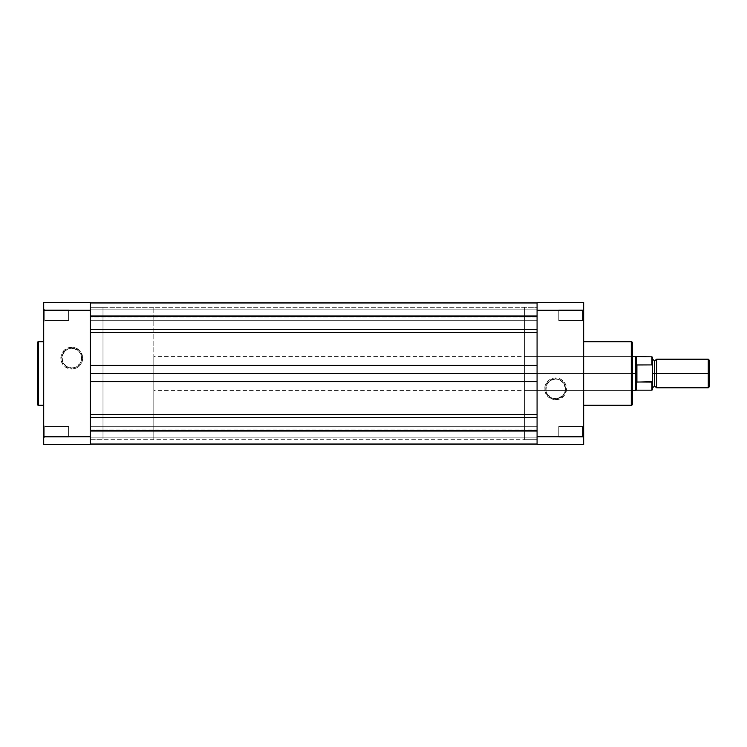 <?xml version="1.0" encoding="UTF-8"?>
<svg xmlns="http://www.w3.org/2000/svg" width="747" height="747" viewBox="0 0 747 747"><rect width="100%" height="100%" fill="white"/><g stroke="black" fill="none" stroke-linecap="round" stroke-linejoin="round"><path stroke-width="0.56" stroke-dasharray="3.73 2.8" d="M44.764 309.977L44.764 320.566L43.699 321.621L43.699 308.913L44.764 309.977L44.764 320.566L43.699 321.621L43.699 308.913L44.764 309.977L68.584 309.977L68.584 320.566L44.764 320.566L44.764 309.977L68.584 309.977L68.584 320.566L44.764 320.566L44.764 309.977L44.764 320.566L68.584 320.566L68.584 309.977L44.764 309.977L44.764 320.566L68.584 320.566L68.584 309.977L68.584 320.566L68.584 309.977L44.764 309.977L43.699 308.913L43.699 321.621L43.699 309.043L43.699 321.621L44.764 320.566L44.764 309.977L43.699 308.913L43.699 321.621L44.764 320.566L44.764 309.977M44.764 426.434L44.764 437.023L43.699 438.087L43.699 425.379L44.764 426.434L44.764 437.023L43.699 438.087L43.699 425.379L44.764 426.434L68.584 426.434L68.584 437.023L44.764 437.023L44.764 426.434L68.584 426.434L68.584 437.023L44.764 437.023L44.764 426.434L44.764 437.023L68.584 437.023L68.584 426.434L44.764 426.434L44.764 437.023L68.584 437.023L68.584 426.434L68.584 437.023L68.584 426.434L44.764 426.434L43.699 425.379L43.699 438.087L43.699 425.501L43.699 438.087L44.764 437.023L44.764 426.434L43.699 425.379L43.699 438.087L44.764 437.023L44.764 426.434M71.759 368.01A9.86 9.86 0 0 1 61.898 358.149A9.86 9.86 0 0 1 71.759 348.289L71.759 347.224A10.925 10.925 0 0 0 60.834 358.149A10.925 10.925 0 0 0 71.759 369.074L71.759 368.01A9.86 9.86 0 0 1 61.898 358.149A9.86 9.86 0 0 1 71.759 348.289A9.86 9.86 0 0 0 61.898 358.149A9.86 9.86 0 0 0 71.759 368.01A9.86 9.86 0 0 0 81.619 358.149A9.86 9.86 0 0 0 71.759 348.289A9.86 9.86 0 0 1 81.619 358.149A9.86 9.86 0 0 1 71.759 368.01L66.278 366.347L62.645 361.922L62.085 356.226L64.784 351.174L67.986 349.036L73.682 348.475L78.734 351.174L80.872 354.377L81.432 360.073L79.957 363.63L75.531 367.263L71.759 368.01L71.759 369.074L75.942 368.243L79.481 365.871L81.853 362.332L82.684 358.149L80.844 352.08L75.942 348.055L69.63 347.439L64.037 350.427L61.049 356.02L61.665 362.332L65.689 367.225L71.759 369.074A10.925 10.925 0 0 0 82.684 358.149A10.925 10.925 0 0 0 71.759 347.224L71.759 348.289A9.86 9.86 0 0 1 81.619 358.149A9.86 9.86 0 0 1 71.759 368.01M43.699 405.266L43.699 341.734L43.699 405.266M90.284 439.675L102.993 439.675L102.993 307.325L90.284 307.325L90.284 439.675L90.284 307.325L90.284 439.675L90.284 307.325L102.993 307.325L102.993 439.675L102.993 307.325L102.993 439.675L90.284 439.675L90.284 307.325L537.074 307.325L524.366 307.325L524.366 439.675L537.074 439.675L537.074 307.325L537.074 439.675L537.074 307.325L537.074 439.675L524.366 439.675L524.366 307.325L524.366 439.675L524.366 307.325L537.074 307.325L537.074 439.675L90.284 439.675L90.284 373.5L90.284 444.157L90.284 430.543L537.074 430.543L537.074 429.927L90.284 429.927L90.284 430.543L90.284 429.964L537.074 430.328L90.284 429.927L90.284 444.176L90.284 307.325L90.284 439.675L537.074 439.675L537.074 307.325L537.074 444.176L537.074 307.325L90.284 307.325L90.284 439.675M90.284 302.563L90.284 444.437L43.699 444.437L43.699 302.563L90.284 302.563L43.699 302.563L43.699 310.276L90.284 310.276L90.284 436.724L43.699 436.724L43.699 310.276L90.284 310.276L90.284 302.563M38.405 405.266L38.405 341.734L38.405 405.266M68.584 437.023L68.584 426.434L68.584 437.023M68.584 320.566L68.584 309.977L68.584 320.566M90.284 436.724L90.284 444.437L43.699 444.437L43.699 436.724L90.284 436.724M582.604 320.566L582.604 309.977L583.659 308.913L583.659 321.621L582.604 320.566L582.604 309.977L583.659 308.913L583.659 321.621L582.604 320.566L558.784 320.566L558.784 309.977L582.604 309.977L582.604 320.566L558.784 320.566L558.784 309.977L582.604 309.977L582.604 320.566L582.604 309.977L558.784 309.977L558.784 320.566L582.604 320.566L582.604 309.977L558.784 309.977L558.784 320.566L558.784 309.977L558.784 320.566L582.604 320.566L583.659 321.621L583.659 308.913L583.659 321.499L583.659 308.913L582.604 309.977L582.604 320.566L583.659 321.621L583.659 308.913L582.604 309.977L582.604 320.566M582.604 437.023L582.604 426.434L583.659 425.379L583.659 438.087L582.604 437.023L582.604 426.434L583.659 425.379L583.659 438.087L582.604 437.023L558.784 437.023L558.784 426.434L582.604 426.434L582.604 437.023L558.784 437.023L558.784 426.434L582.604 426.434L582.604 437.023L582.604 426.434L558.784 426.434L558.784 437.023L582.604 437.023L582.604 426.434L558.784 426.434L558.784 437.023L558.784 426.434L558.784 437.023L582.604 437.023L583.659 438.087L583.659 425.379L583.659 437.957L583.659 425.379L582.604 426.434L582.604 437.023L583.659 438.087L583.659 425.379L582.604 426.434L582.604 437.023M632.364 404.202L632.364 342.798L632.364 373.5L632.364 355.497L631.299 356.562L631.299 390.438L631.299 356.562L632.364 355.497L632.364 391.503L631.299 390.438L524.366 390.438L524.366 356.562L631.299 356.562L631.299 390.438L631.299 356.562L524.366 356.562L524.366 390.438L631.299 390.438L632.364 391.503L632.364 355.497L632.364 404.052M555.6 378.99A9.86 9.86 0 0 1 565.47 388.851A9.86 9.86 0 0 1 555.6 398.711L555.6 399.776A10.925 10.925 0 0 0 566.525 388.851A10.925 10.925 0 0 0 555.6 377.926L555.6 378.99A9.86 9.86 0 0 1 565.47 388.851A9.86 9.86 0 0 1 555.6 398.711A9.86 9.86 0 0 0 565.47 388.851A9.86 9.86 0 0 0 555.6 378.99A9.86 9.86 0 0 0 545.74 388.851A9.86 9.86 0 0 0 555.6 398.711A9.86 9.86 0 0 1 545.74 388.851A9.86 9.86 0 0 1 555.6 378.99L559.382 379.737L563.808 383.37L565.47 388.851L564.713 392.623L562.575 395.826L557.523 398.524L551.828 397.964L547.402 394.332L545.926 390.774L546.496 385.078L550.128 380.653L555.6 378.99L555.6 377.926L553.471 378.141L547.878 381.129L544.89 386.722L544.89 390.98L547.878 396.573L553.471 399.561L559.783 398.945L564.685 394.92L566.525 388.851L565.694 384.668L563.322 381.129L559.783 378.757L555.6 377.926A10.925 10.925 0 0 0 544.684 388.851A10.925 10.925 0 0 0 555.6 399.776L555.6 398.711A9.86 9.86 0 0 1 545.74 388.851A9.86 9.86 0 0 1 555.6 378.99M583.659 341.734L583.659 405.266L583.659 341.734M537.074 444.437L537.074 302.563L583.659 302.563L583.659 444.437L537.074 444.437L583.659 444.437L583.659 436.724L537.074 436.724L537.074 310.276L583.659 310.276L583.659 436.724L537.074 436.724L537.074 444.437M631.299 341.734L631.299 405.266L631.299 341.734M632.364 373.5L632.364 391.409L632.364 373.5L153.807 373.5L632.364 373.5M524.366 356.562L524.366 390.438L524.366 356.562M558.784 309.977L558.784 320.566L558.784 309.977M558.784 426.434L558.784 437.023L558.784 426.434M537.074 310.276L537.074 302.563L583.659 302.563L583.659 310.276L537.074 310.276M656.716 387.796L656.716 373.5L708.277 373.5L708.277 387.796L708.277 373.5L709.65 373.5L709.65 360.586L709.65 373.5L708.277 373.5L708.277 359.204L708.277 373.5L656.716 373.5L656.716 359.204L656.716 387.796L656.716 373.5L654.596 373.5L654.596 360.792L654.596 373.5L656.716 373.5L656.716 359.204M651.944 382.09L651.944 390.177L651.944 382.09L636.911 382.09L636.463 381.409L636.463 390.177L636.463 381.409L635.538 373.5L153.807 373.5L635.538 373.5L635.538 390.438L635.538 373.5L636.463 365.591L636.463 356.823L636.593 365.003L635.538 373.5L635.538 356.562L635.594 375.573L636.593 381.997L636.593 365.003L636.911 382.09L636.911 364.909L651.944 364.909L651.944 356.823L651.944 364.909L636.911 364.909L636.911 382.09L652.224 381.932L652.476 357.355L652.476 373.5L652.476 370.708L652.476 373.5L654.596 373.5L654.596 386.208L654.596 373.5L654.596 386.208L654.596 373.5L652.476 373.5L652.476 387.796L652.476 378.972M153.807 373.5L153.807 356.562L153.807 373.5L102.993 373.5L153.807 373.5L153.807 307.325L153.807 439.675L153.807 373.5L102.993 373.5L102.993 307.325L102.993 439.675L102.993 307.325L102.993 373.5L153.807 373.5L153.807 439.675L153.807 373.5M652.476 381.007L652.476 389.645L652.476 381.007M652.476 370.708L652.476 359.204L652.476 370.708M652.476 365.993L652.402 365.414M102.993 373.5L102.993 439.675L102.993 373.5M652.476 373.5L652.476 359.204L652.476 373.5M654.596 373.5L654.596 360.792L654.596 373.5M709.65 373.5L709.65 386.414L709.65 373.5M652.476 365.825L652.103 364.956M652.103 382.044L652.476 381.175M90.284 437.154L90.284 426.304L537.074 426.304L537.074 437.154L90.284 437.154L90.284 426.304L537.074 426.304L537.074 437.154L90.284 437.154L90.284 426.304L90.284 437.154L90.284 426.304L90.284 437.154L537.074 437.154L537.074 426.304L537.074 437.051L537.074 426.304L90.284 426.304L90.284 437.154L537.074 437.154L537.074 426.304L90.284 426.304L90.284 437.154M90.284 320.696L90.284 309.846L537.074 309.846L537.074 320.696L90.284 320.696L90.284 309.846L537.074 309.846L537.074 320.696L90.284 320.696L90.284 309.846L90.284 320.696L90.284 309.846L90.284 320.696L537.074 320.696L537.074 309.846L537.074 320.594L537.074 309.846L90.284 309.846L90.284 320.696L537.074 320.696L537.074 309.846L90.284 309.846L90.284 320.696M537.074 302.843L90.284 302.824L537.074 302.824L537.074 315.953L90.284 315.953L90.284 302.824L90.284 365.367L90.284 302.824L90.284 317.064L90.284 302.824L537.074 302.843L537.074 317.073L537.074 302.824L537.074 365.367L537.074 302.824L537.074 316.672L90.284 316.672L90.284 303.777L537.074 303.777L537.074 316.672L90.284 316.672L537.074 316.457L90.284 316.457L90.284 302.843L537.074 302.843L90.284 302.843L90.284 316.457L537.074 316.457L537.074 302.843M537.074 302.824L90.284 302.824L90.284 329.558L537.074 329.558L537.074 315.953L90.284 315.953L90.284 332.294L537.074 332.294L537.074 329.558L90.284 329.558L90.284 332.294L537.074 332.294L537.074 365.367L90.284 365.367L90.284 332.294L90.284 373.5L537.074 373.5L537.074 365.367L90.284 365.367L90.284 381.633L537.074 381.633L537.074 373.5L90.284 373.5L90.284 381.633L537.074 381.633L537.074 414.706L90.284 414.706L90.284 381.633L90.284 417.442L537.074 417.442L537.074 414.706L90.284 414.706L90.284 431.047L537.074 431.047L537.074 417.442L90.284 417.442L90.284 431.047L537.074 431.047L537.074 444.176L90.284 444.176L90.284 431.047L90.284 444.176L537.074 444.176L537.074 443.223L90.284 443.223L90.284 430.328L537.074 430.328L537.074 443.223L90.284 443.223L90.284 444.176L90.284 443.223L537.074 443.223L537.074 444.176L90.284 444.176L90.284 430.543L537.074 430.543L537.074 444.157L90.284 444.157L537.074 444.157L537.074 430.543L90.284 430.543L90.284 429.927L537.074 429.927L537.074 430.543L90.284 430.543L90.284 444.157L537.074 444.176L537.074 302.824L537.074 303.777L90.284 303.777L90.284 316.672L537.074 317.073L537.074 316.457L90.284 316.457L90.284 317.073L537.074 316.672L537.074 303.777L90.284 303.777L90.284 302.824L537.074 302.824L90.284 302.824L90.284 303.777L537.074 303.777L537.074 302.824M90.284 443.223L537.074 443.223L537.074 430.328L90.284 430.328L90.284 443.223M90.284 429.927L537.074 430.328L90.284 429.927M632.364 356.562L153.807 356.562M153.807 307.325L102.993 307.325M153.807 439.675L102.993 439.675M632.364 390.438L153.807 390.438M537.074 317.073L90.284 317.073L537.074 317.073M90.284 444.176L537.074 444.176"/><path stroke-width="1.12" d="M37.35 342.798L37.35 404.202A1.055 1.055 0 0 0 38.405 405.266L38.405 341.734A1.055 1.055 0 0 0 37.35 342.798L37.35 404.202A1.055 1.055 0 0 0 38.405 405.266L43.699 405.266L38.405 405.266L38.405 341.734L43.699 341.734L38.405 341.734A1.055 1.055 0 0 0 37.35 342.798L37.35 342.948M90.284 436.724L90.284 302.563L43.699 302.563L43.699 444.437L90.284 444.437L90.284 436.724L43.699 436.724L43.699 310.276L90.284 310.276L90.284 436.724L43.699 436.724L43.699 444.437L90.284 444.437L90.284 436.724M43.699 302.563L90.284 302.563L90.284 310.276L43.699 310.276L43.699 302.563M632.364 404.202L632.364 342.798A1.055 1.055 0 0 0 631.299 341.734L631.299 405.266A1.055 1.055 0 0 0 632.364 404.202L632.364 342.798A1.055 1.055 0 0 0 631.299 341.734L583.659 341.734L631.299 341.734L631.299 405.266L583.659 405.266L631.299 405.266A1.055 1.055 0 0 0 632.364 404.202L632.364 404.052M537.074 310.276L537.074 444.437L583.659 444.437L583.659 302.563L537.074 302.563L537.074 310.276L583.659 310.276L583.659 436.724L537.074 436.724L537.074 310.276L583.659 310.276L583.659 302.563L537.074 302.563L537.074 310.276M583.659 444.437L537.074 444.437L537.074 436.724L583.659 436.724L583.659 444.437M709.65 360.586L708.277 359.204L656.716 359.204L656.716 373.5L656.716 359.204L656.716 373.5L654.596 373.5L654.596 360.792L654.596 386.208L654.596 373.5L656.716 373.5L656.716 387.796L656.716 373.5L708.277 373.5L708.277 359.204L708.277 373.5L709.65 373.5L709.65 360.586L709.65 373.5L708.277 373.5L708.277 387.796L708.277 373.5L656.716 373.5L656.716 387.796L654.596 386.208L652.476 387.796M652.271 381.876L652.476 381.007L651.944 382.09L636.593 381.997L635.538 373.5L632.364 373.5L635.538 373.5L635.538 390.438L636.463 390.177L636.463 381.409L636.463 390.177L651.944 390.177L651.944 382.09L651.944 390.177L652.476 389.645L652.476 373.5L654.596 373.5L654.596 386.208L654.596 373.5L652.476 373.5L652.476 357.355L652.476 365.993L651.944 364.909L636.593 365.003L635.538 373.5L635.538 356.562L635.594 375.573L636.593 381.997L636.911 364.909L636.911 382.09L652.383 381.642M652.476 378.972L652.476 381.437M652.476 389.645L652.383 365.348M632.364 390.438L635.538 390.438L636.463 356.823L636.463 365.591L636.911 364.909L651.944 364.909L651.944 356.823L652.224 365.068M654.596 373.5L654.596 360.792L654.596 373.5M709.65 386.414L709.65 373.5L709.65 386.414L708.277 387.796L656.716 387.796M90.284 302.824L537.074 302.824L90.284 302.824M537.074 431.047L90.284 431.047L537.074 431.047M90.284 417.442L537.074 417.442L90.284 417.442M90.284 414.706L537.074 414.706L90.284 414.706M537.074 381.633L90.284 381.633L537.074 381.633M90.284 373.5L537.074 373.5L90.284 373.5M90.284 365.367L537.074 365.367L90.284 365.367M537.074 332.294L90.284 332.294L537.074 332.294M90.284 329.558L537.074 329.558L90.284 329.558M90.284 315.953L537.074 315.953L90.284 315.953M656.716 359.204L654.596 360.792L652.476 359.204M652.476 357.355L651.944 356.823L632.364 356.562M90.284 444.176L537.074 444.176"/></g></svg>
